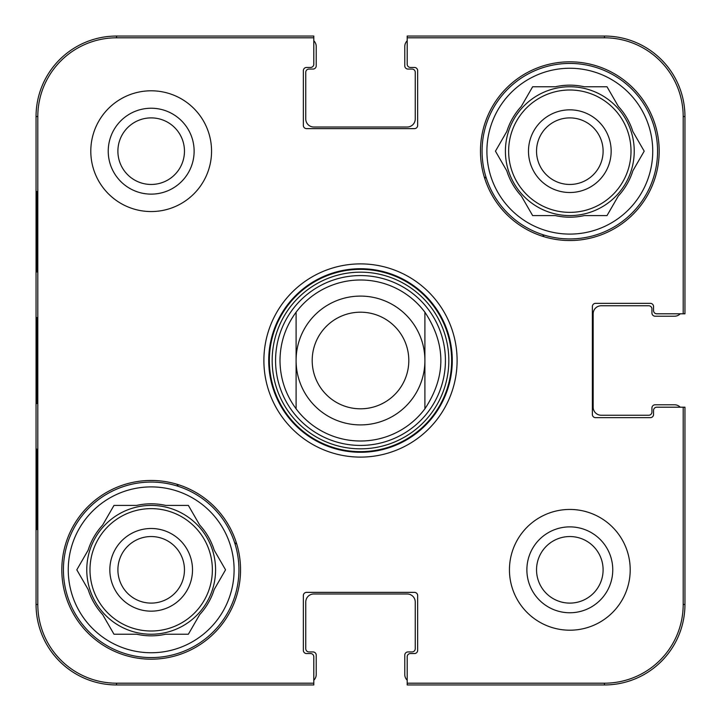<?xml version="1.0" encoding="UTF-8"?>
<svg xmlns="http://www.w3.org/2000/svg" width="721" height="721" viewBox="0 0 721 721"><rect width="100%" height="100%" fill="white"/><g stroke="black" fill="none" stroke-linecap="round" stroke-linejoin="round"><path stroke-width="1.08" d="M604.441 36.05L604.441 37.807L407.194 37.807L407.194 64.232A3.217 3.217 0 0 0 410.411 67.45L414.44 67.45A3.217 3.217 0 0 1 417.657 70.667L417.657 125.418A3.217 3.217 0 0 1 414.44 128.635L306.56 128.635A3.217 3.217 0 0 1 303.343 125.418L303.343 70.667A3.217 3.217 0 0 1 306.56 67.45L310.589 67.45A3.217 3.217 0 0 0 313.806 64.232L313.806 36.05L116.559 36.05A80.509 80.509 0 0 0 36.05 116.559L36.05 604.441A80.509 80.509 0 0 0 116.559 684.95L313.806 684.95L313.806 656.768A3.217 3.217 0 0 0 310.589 653.55L306.56 653.55A3.217 3.217 0 0 1 303.343 650.333L303.343 595.582A3.217 3.217 0 0 1 306.56 592.365L414.44 592.365A3.217 3.217 0 0 1 417.657 595.582L417.657 650.333A3.217 3.217 0 0 1 414.44 653.55L410.411 653.55A3.217 3.217 0 0 0 407.194 656.768L407.194 684.95L604.441 684.95A80.509 80.509 0 0 0 684.95 604.441L684.95 407.194L656.768 407.194A3.217 3.217 0 0 0 653.55 410.411L653.55 414.44A3.217 3.217 0 0 1 650.333 417.657L595.582 417.657A3.217 3.217 0 0 1 592.365 414.44L592.365 306.56A3.217 3.217 0 0 1 595.582 303.343L650.333 303.343A3.217 3.217 0 0 1 653.55 306.56L653.55 310.589A3.217 3.217 0 0 0 656.768 313.806L684.95 313.806L684.95 116.559A80.509 80.509 0 0 0 604.441 36.05L407.194 36.05L407.194 40.764A8.048 8.048 0 0 0 404.778 46.514L404.778 65.836A3.217 3.217 0 0 0 407.996 69.063L412.024 69.063A3.217 3.217 0 0 1 415.242 72.28L415.242 118.974A8.048 8.048 0 0 1 407.194 127.022L313.806 127.022A8.048 8.048 0 0 1 305.758 118.974L305.758 72.28A3.217 3.217 0 0 1 308.976 69.063L313.004 69.063A3.217 3.217 0 0 0 316.222 65.836L316.222 46.514A8.048 8.048 0 0 0 313.806 40.764M116.559 684.95L116.559 683.193L313.806 683.193L313.806 680.236A8.048 8.048 0 0 0 316.222 674.486L316.222 655.164A3.217 3.217 0 0 0 313.004 651.937L308.976 651.937A3.217 3.217 0 0 1 305.758 648.72L305.758 602.026A8.048 8.048 0 0 1 313.806 593.978L407.194 593.978A8.048 8.048 0 0 1 415.242 602.026L415.242 648.72A3.217 3.217 0 0 1 412.024 651.937L407.996 651.937A3.217 3.217 0 0 0 404.778 655.164L404.778 674.486A8.048 8.048 0 0 0 407.194 680.236M684.95 604.441L683.193 604.441L683.193 407.194L680.236 407.194A8.048 8.048 0 0 0 674.486 404.778L655.164 404.778A3.217 3.217 0 0 0 651.937 407.996L651.937 412.024A3.217 3.217 0 0 1 648.72 415.242L601.224 415.242A8.048 8.048 0 0 1 593.167 407.194L593.167 313.806A8.048 8.048 0 0 1 601.224 305.758L648.72 305.758A3.217 3.217 0 0 1 651.937 308.976L651.937 313.004A3.217 3.217 0 0 0 655.164 316.222L674.486 316.222A8.048 8.048 0 0 0 680.236 313.806M117.893 151.176A33.283 33.283 0 0 1 167.822 122.354A33.283 33.283 0 0 1 167.822 179.998A33.283 33.283 0 0 1 117.893 151.176M536.541 569.824A33.283 33.283 0 0 1 586.461 541.002A33.283 33.283 0 0 1 586.461 598.646A33.283 33.283 0 0 1 536.541 569.824M603.107 151.176A33.283 33.283 0 0 1 553.178 179.998A33.283 33.283 0 0 1 553.178 122.354A33.283 33.283 0 0 1 603.107 151.176M184.459 569.824A33.283 33.283 0 0 1 134.539 598.646A33.283 33.283 0 0 1 134.539 541.002A33.283 33.283 0 0 1 184.459 569.824M542.625 234.613A221.401 221.401 0 0 1 544.094 236.758M178.375 486.387A221.401 221.401 0 0 1 176.906 484.242M484.242 176.906A221.401 221.401 0 0 1 486.387 178.375M236.758 544.094A221.401 221.401 0 0 1 234.613 542.625M63.421 569.824A87.755 87.755 0 0 1 195.058 493.822A87.755 87.755 0 0 1 195.058 645.818A87.755 87.755 0 0 1 63.421 569.824M482.07 151.176A87.755 87.755 0 0 1 613.697 75.182A87.755 87.755 0 0 1 613.697 227.178A87.755 87.755 0 0 1 482.07 151.176M192.507 569.824A41.331 41.331 0 0 0 130.51 534.027A41.331 41.331 0 0 0 130.51 605.622A41.331 41.331 0 0 0 192.507 569.824M76.805 569.824L88.151 550.168A66.017 66.017 0 0 1 102.643 525.068L113.99 505.412L136.684 505.412A66.017 66.017 0 0 1 165.668 505.412L188.361 505.412L199.708 525.068A66.017 66.017 0 0 1 214.2 550.168L225.547 569.824L214.2 589.472A66.017 66.017 0 0 1 199.708 614.58L188.361 634.228L165.668 634.228A66.017 66.017 0 0 1 136.684 634.228L113.99 634.228L102.643 614.58A66.017 66.017 0 0 1 88.151 589.472L76.805 569.824M68.252 569.824A82.924 82.924 0 0 1 192.642 498.013A82.924 82.924 0 0 1 192.642 641.636A82.924 82.924 0 0 1 68.252 569.824M86.772 569.824A64.403 64.403 0 0 1 183.377 514.046A64.403 64.403 0 0 1 183.377 625.603A64.403 64.403 0 0 1 86.772 569.824M611.156 151.176A41.331 41.331 0 0 0 549.159 115.378A41.331 41.331 0 0 0 549.159 186.973A41.331 41.331 0 0 0 611.156 151.176M495.453 151.176L506.8 131.528A66.017 66.017 0 0 1 521.292 106.42L532.639 86.772L555.332 86.772A66.017 66.017 0 0 1 584.316 86.772L607.01 86.772L618.357 106.42A66.017 66.017 0 0 1 632.849 131.528L644.195 151.176L632.849 170.832A66.017 66.017 0 0 1 618.357 195.932L607.01 215.588L584.316 215.588A66.017 66.017 0 0 1 555.332 215.588L532.639 215.588L521.292 195.932A66.017 66.017 0 0 1 506.8 170.832L495.453 151.176M486.9 151.176A82.924 82.924 0 0 1 611.282 79.364A82.924 82.924 0 0 1 611.282 222.987A82.924 82.924 0 0 1 486.9 151.176M505.412 151.176A64.403 64.403 0 0 1 602.026 95.397A64.403 64.403 0 0 1 602.026 206.954A64.403 64.403 0 0 1 505.412 151.176M360.5 275.575A84.925 84.925 0 0 0 286.949 402.958A84.925 84.925 0 0 0 434.051 402.958A84.925 84.925 0 0 0 360.5 275.575M36.717 271.943L36.717 191.435L37.141 271.943M36.717 529.565L36.717 449.057L37.141 529.565M36.365 360.482L36.744 403.571L36.744 317.492L36.365 360.482M116.559 683.193A78.751 78.751 0 0 1 37.807 604.441L37.807 116.559A78.751 78.751 0 0 1 116.559 37.807L313.806 37.807M108.231 151.176A42.945 42.945 0 0 0 172.652 188.37A42.945 42.945 0 0 0 172.652 113.99A42.945 42.945 0 0 0 108.231 151.176M526.88 569.824A42.945 42.945 0 0 0 591.292 607.01A42.945 42.945 0 0 0 591.292 532.63A42.945 42.945 0 0 0 526.88 569.824M240.544 569.824A89.368 89.368 0 0 1 106.492 647.215A89.368 89.368 0 0 1 106.492 492.434A89.368 89.368 0 0 1 240.544 569.824M659.183 151.176A89.368 89.368 0 0 1 525.14 228.566A89.368 89.368 0 0 1 525.14 73.785A89.368 89.368 0 0 1 659.183 151.176M630.208 569.824A60.384 60.384 0 0 1 539.632 622.115A60.384 60.384 0 0 1 539.632 517.534A60.384 60.384 0 0 1 630.208 569.824M211.559 151.176A60.384 60.384 0 0 1 120.984 203.466A60.384 60.384 0 0 1 120.984 98.885A60.384 60.384 0 0 1 211.559 151.176M268.717 360.5A91.783 91.783 0 0 1 406.392 281.019A91.783 91.783 0 0 1 406.392 439.981A91.783 91.783 0 0 1 268.717 360.5M263.886 360.5A96.614 96.614 0 0 0 408.807 444.163A96.614 96.614 0 0 0 408.807 276.837A96.614 96.614 0 0 0 263.886 360.5M604.441 37.807A78.751 78.751 0 0 1 683.193 116.559L683.193 313.806M683.193 604.441A78.751 78.751 0 0 1 604.441 683.193L407.194 683.193M424.903 312.193C446.173 344.395 446.173 376.605 424.903 408.807L424.903 312.193L424.903 408.807A80.509 80.509 0 0 1 296.097 408.807C285.525 394.432 280.163 378.336 279.991 360.5C280.163 342.664 285.525 326.568 296.097 312.193L296.097 408.807L296.097 312.193A80.509 80.509 0 0 1 424.903 312.193M312.193 360.5A48.307 48.307 0 0 1 384.654 318.664A48.307 48.307 0 0 1 384.654 402.336A48.307 48.307 0 0 1 312.193 360.5M296.097 360.5A64.403 64.403 0 0 1 392.702 304.722A64.403 64.403 0 0 1 392.702 416.278A64.403 64.403 0 0 1 296.097 360.5M89.99 569.824A61.186 61.186 0 0 1 181.773 516.831A61.186 61.186 0 0 1 181.773 622.809A61.186 61.186 0 0 1 89.99 569.824M508.638 151.176A61.186 61.186 0 0 1 600.413 98.191A61.186 61.186 0 0 1 600.413 204.169A61.186 61.186 0 0 1 508.638 151.176M360.5 269.357A91.143 91.143 0 0 0 281.569 406.076A91.143 91.143 0 0 0 439.431 406.076A91.143 91.143 0 0 0 360.5 269.357M360.5 272.168A88.332 88.332 0 0 0 284.002 404.67A88.332 88.332 0 0 0 436.998 404.67A88.332 88.332 0 0 0 360.5 272.168M36.05 116.559L37.807 116.559M36.05 604.441L37.807 604.441M684.95 116.559L683.193 116.559M116.559 36.05L116.559 37.807M604.441 684.95L604.441 683.193"/></g></svg>
